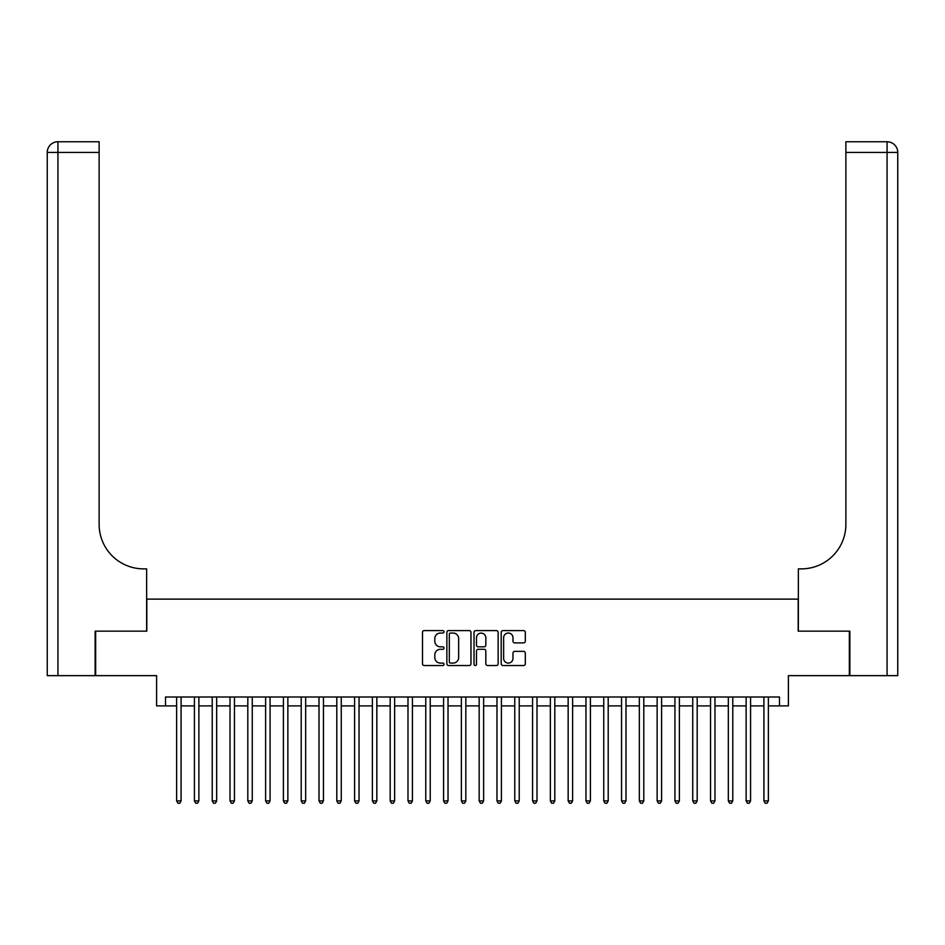 <?xml version="1.0" encoding="UTF-8"?>
<svg xmlns="http://www.w3.org/2000/svg" width="945" height="945" viewBox="0 0 945 945"><rect width="100%" height="100%" fill="white"/><g stroke="black" fill="none" stroke-linecap="round" stroke-linejoin="round"><path stroke-width="1.42" d="M444.032 631.815A1.228 1.228 0 0 0 442.803 630.598L424.246 630.598A1.748 1.748 0 0 0 422.498 632.347L422.498 663.78A1.748 1.748 0 0 0 424.246 665.528L442.803 665.528A1.228 1.228 0 0 0 444.032 664.311A1.228 1.228 0 0 0 442.803 663.083L440.405 663.083A5.587 5.587 0 0 1 434.806 657.496L434.806 654.873A5.587 5.587 0 0 1 440.405 649.286L442.803 649.286A1.228 1.228 0 0 0 444.032 648.069A1.228 1.228 0 0 0 442.803 646.841L440.405 646.841A5.587 5.587 0 0 1 434.806 641.253L434.806 638.631A5.587 5.587 0 0 1 440.405 633.044L442.803 633.044A1.228 1.228 0 0 0 444.032 631.815M523.554 642.907A1.748 1.748 0 0 0 525.302 641.159L525.302 632.347A1.748 1.748 0 0 0 523.554 630.598L502.941 630.598A1.748 1.748 0 0 0 501.193 632.347L501.193 663.78A1.748 1.748 0 0 0 502.941 665.528L523.554 665.528A1.748 1.748 0 0 0 525.302 663.78L525.302 653.125A1.748 1.748 0 0 0 523.554 651.377L514.73 651.377A1.748 1.748 0 0 0 512.981 653.125L512.981 658.417A4.678 4.678 0 0 1 508.315 663.083A4.678 4.678 0 0 1 503.638 658.417L503.638 637.71A4.678 4.678 0 0 1 508.315 633.044A4.678 4.678 0 0 1 512.981 637.71L512.981 641.159A1.748 1.748 0 0 0 514.73 642.907L523.554 642.907M165.505 705.903L165.505 697.008L779.495 697.008L779.495 705.903L788.39 705.903L788.39 675.651L849.342 675.651L849.342 631.154L798.182 631.154L798.182 599.118L146.818 599.118L146.818 631.154L95.658 631.154L95.658 675.651L156.61 675.651L156.61 705.903L176.632 705.903M470.976 632.347A1.748 1.748 0 0 0 469.228 630.598L448.615 630.598A1.748 1.748 0 0 0 446.867 632.347L446.867 663.78A1.748 1.748 0 0 0 448.615 665.528L469.228 665.528A1.748 1.748 0 0 0 470.976 663.78L470.976 632.347M475.772 630.598L496.385 630.598A1.748 1.748 0 0 1 498.133 632.347L498.133 663.78A1.748 1.748 0 0 1 496.385 665.528L487.561 665.528A1.748 1.748 0 0 1 485.824 663.78L485.824 651.034A1.748 1.748 0 0 0 484.076 649.286L478.217 649.286A1.748 1.748 0 0 0 476.469 651.034L476.469 664.311A1.228 1.228 0 0 1 475.252 665.528A1.228 1.228 0 0 1 474.024 664.311L474.024 632.347A1.748 1.748 0 0 1 475.772 630.598M181.086 705.903L194.434 705.903M198.875 705.903L212.223 705.903M216.677 705.903L230.025 705.903M234.466 705.903L247.814 705.903M252.268 705.903L265.616 705.903M270.069 705.903L283.405 705.903M287.859 705.903L301.207 705.903M305.66 705.903L319.008 705.903M323.45 705.903L336.798 705.903M341.251 705.903L354.599 705.903M359.041 705.903L372.389 705.903M376.842 705.903L390.19 705.903M394.644 705.903L407.992 705.903M412.433 705.903L425.782 705.903M430.235 705.903L443.583 705.903M448.024 705.903L461.373 705.903M465.826 705.903L479.174 705.903M483.627 705.903L496.976 705.903M501.417 705.903L514.765 705.903M519.218 705.903L532.567 705.903M537.008 705.903L550.356 705.903M554.809 705.903L568.158 705.903M572.611 705.903L585.959 705.903M590.401 705.903L603.749 705.903M608.202 705.903L621.55 705.903M625.992 705.903L639.34 705.903M643.793 705.903L657.141 705.903M661.595 705.903L674.931 705.903M679.384 705.903L692.732 705.903M697.186 705.903L710.534 705.903M714.975 705.903L728.323 705.903M732.777 705.903L746.125 705.903M750.566 705.903L763.914 705.903M768.368 705.903L779.495 705.903M450.529 633.044A1.228 1.228 0 0 0 449.312 634.26L449.312 661.866A1.228 1.228 0 0 0 450.529 663.083L453.068 663.083A5.587 5.587 0 0 0 458.656 657.496L458.656 638.631A5.587 5.587 0 0 0 453.068 633.044L450.529 633.044M485.824 637.804A4.678 4.678 0 0 0 481.147 633.126A4.678 4.678 0 0 0 476.469 637.804L476.469 645.092A1.748 1.748 0 0 0 478.217 646.841L484.076 646.841A1.748 1.748 0 0 0 485.824 645.092L485.824 637.804M181.086 697.008L181.086 800.935L176.632 800.935L176.632 697.008M181.086 800.935L179.751 803.25L177.967 803.25L176.632 800.935M95.126 631.154L146.64 631.154L146.64 568.866L143.616 568.866A44.486 44.486 0 0 1 99.13 524.38L99.13 152.428L57.928 152.428L57.928 675.651L95.126 675.651L95.126 631.154M57.928 675.651L47.25 675.651L47.25 152.428A10.678 10.678 0 0 1 57.928 141.75L99.13 141.75L99.13 152.428M47.25 568.866L47.25 152.428L57.928 152.428L57.928 141.75M143.616 568.866A44.486 44.486 0 0 1 99.13 524.38M849.874 631.154L798.36 631.154L798.36 568.866L801.384 568.866A44.486 44.486 0 0 0 845.87 524.38L845.87 141.75L887.072 141.75A10.678 10.678 0 0 1 897.75 152.428L897.75 675.651L849.874 675.651L849.874 631.154M801.384 568.866A44.486 44.486 0 0 0 845.87 524.38M198.875 697.008L198.875 800.935L194.434 800.935L194.434 697.008M198.875 800.935L197.54 803.25L195.769 803.25L194.434 800.935M216.677 697.008L216.677 800.935L212.223 800.935L212.223 697.008M216.677 800.935L215.342 803.25L213.558 803.25L212.223 800.935M234.466 697.008L234.466 800.935L230.025 800.935L230.025 697.008M234.466 800.935L233.131 803.25L231.36 803.25L230.025 800.935M252.268 697.008L252.268 800.935L247.814 800.935L247.814 697.008M252.268 800.935L250.933 803.25L249.149 803.25L247.814 800.935M270.069 697.008L270.069 800.935L265.616 800.935L265.616 697.008M270.069 800.935L268.734 803.25L266.951 803.25L265.616 800.935M287.859 697.008L287.859 800.935L283.405 800.935L283.405 697.008M287.859 800.935L286.524 803.25L284.74 803.25L283.405 800.935M305.66 697.008L305.66 800.935L301.207 800.935L301.207 697.008M305.66 800.935L304.325 803.25L302.542 803.25L301.207 800.935M323.45 697.008L323.45 800.935L319.008 800.935L319.008 697.008M323.45 800.935L322.115 803.25L320.343 803.25L319.008 800.935M341.251 697.008L341.251 800.935L336.798 800.935L336.798 697.008M341.251 800.935L339.916 803.25L338.133 803.25L336.798 800.935M359.041 697.008L359.041 800.935L354.599 800.935L354.599 697.008M359.041 800.935L357.706 803.25L355.934 803.25L354.599 800.935M376.842 697.008L376.842 800.935L372.389 800.935L372.389 697.008M376.842 800.935L375.508 803.25L373.724 803.25L372.389 800.935M394.644 697.008L394.644 800.935L390.19 800.935L390.19 697.008M394.644 800.935L393.309 803.25L391.525 803.25L390.19 800.935M412.433 697.008L412.433 800.935L407.992 800.935L407.992 697.008M412.433 800.935L411.099 803.25L409.327 803.25L407.992 800.935M430.235 697.008L430.235 800.935L425.782 800.935L425.782 697.008M430.235 800.935L428.9 803.25L427.116 803.25L425.782 800.935M448.024 697.008L448.024 800.935L443.583 800.935L443.583 697.008M448.024 800.935L446.69 803.25L444.918 803.25L443.583 800.935M465.826 697.008L465.826 800.935L461.373 800.935L461.373 697.008M465.826 800.935L464.491 803.25L462.707 803.25L461.373 800.935M483.627 697.008L483.627 800.935L479.174 800.935L479.174 697.008M483.627 800.935L482.293 803.25L480.509 803.25L479.174 800.935M501.417 697.008L501.417 800.935L496.976 800.935L496.976 697.008M501.417 800.935L500.082 803.25L498.31 803.25L496.976 800.935M519.218 697.008L519.218 800.935L514.765 800.935L514.765 697.008M519.218 800.935L517.884 803.25L516.1 803.25L514.765 800.935M537.008 697.008L537.008 800.935L532.567 800.935L532.567 697.008M537.008 800.935L535.673 803.25L533.901 803.25L532.567 800.935M554.809 697.008L554.809 800.935L550.356 800.935L550.356 697.008M554.809 800.935L553.475 803.25L551.691 803.25L550.356 800.935M572.611 697.008L572.611 800.935L568.158 800.935L568.158 697.008M572.611 800.935L571.276 803.25L569.492 803.25L568.158 800.935M590.401 697.008L590.401 800.935L585.959 800.935L585.959 697.008M590.401 800.935L589.066 803.25L587.294 803.25L585.959 800.935M608.202 697.008L608.202 800.935L603.749 800.935L603.749 697.008M608.202 800.935L606.867 803.25L605.083 803.25L603.749 800.935M625.992 697.008L625.992 800.935L621.55 800.935L621.55 697.008M625.992 800.935L624.657 803.25L622.885 803.25L621.55 800.935M643.793 697.008L643.793 800.935L639.34 800.935L639.34 697.008M643.793 800.935L642.458 803.25L640.675 803.25L639.34 800.935M661.595 697.008L661.595 800.935L657.141 800.935L657.141 697.008M661.595 800.935L660.26 803.25L658.476 803.25L657.141 800.935M679.384 697.008L679.384 800.935L674.931 800.935L674.931 697.008M679.384 800.935L678.049 803.25L676.266 803.25L674.931 800.935M697.186 697.008L697.186 800.935L692.732 800.935L692.732 697.008M697.186 800.935L695.851 803.25L694.067 803.25L692.732 800.935M714.975 697.008L714.975 800.935L710.534 800.935L710.534 697.008M714.975 800.935L713.64 803.25L711.868 803.25L710.534 800.935M732.777 697.008L732.777 800.935L728.323 800.935L728.323 697.008M732.777 800.935L731.442 803.25L729.658 803.25L728.323 800.935M750.566 697.008L750.566 800.935L746.125 800.935L746.125 697.008M750.566 800.935L749.231 803.25L747.46 803.25L746.125 800.935M768.368 697.008L768.368 800.935L763.914 800.935L763.914 697.008M768.368 800.935L767.033 803.25L765.249 803.25L763.914 800.935M887.072 675.651L887.072 152.428L845.87 152.428M887.072 141.75L887.072 152.428L897.75 152.428"/></g></svg>
